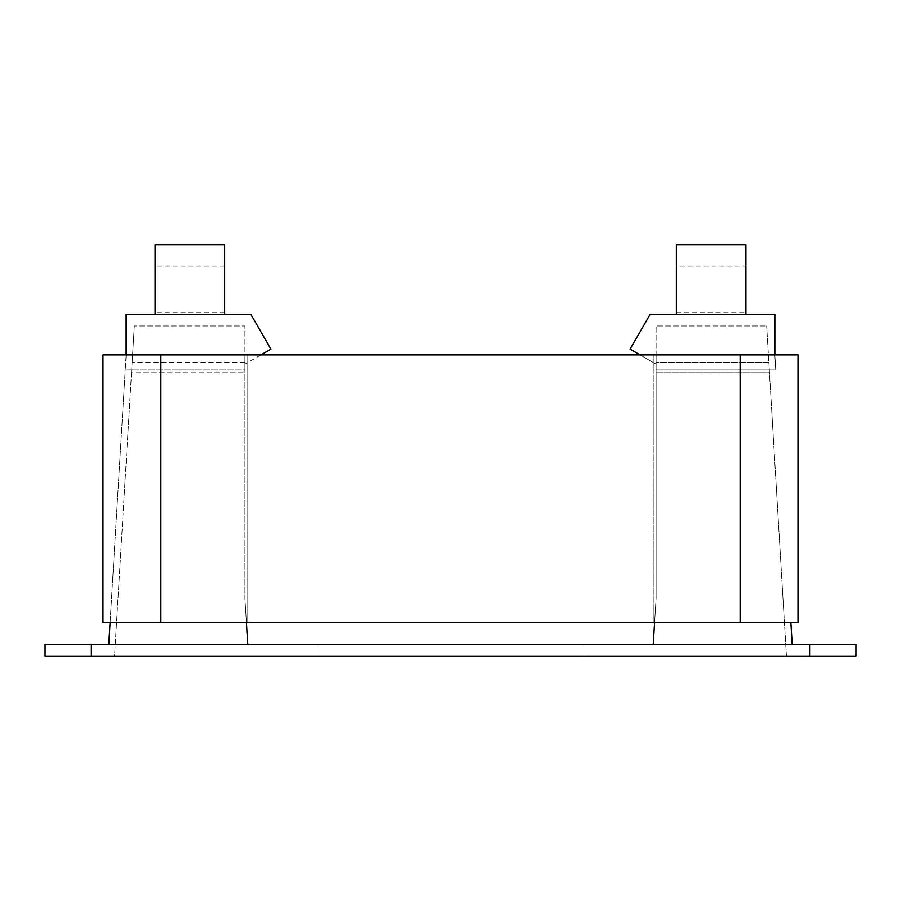 <?xml version="1.0" encoding="UTF-8"?>
<svg xmlns="http://www.w3.org/2000/svg" width="901" height="901" viewBox="0 0 901 901"><rect width="100%" height="100%" fill="white"/><g stroke="black" fill="none" stroke-linecap="round" stroke-linejoin="round"><path stroke-width="0.68" stroke-dasharray="4.5 3.38" d="M160.896 622.523L798.027 622.523L653.225 622.523L653.225 354.926L653.225 622.523L798.027 622.523L798.027 354.926L102.973 354.926L247.775 354.926L102.973 354.926L102.973 622.523L160.896 622.523L160.896 354.926M247.775 622.523L102.973 622.523L102.973 354.926L102.973 622.523L247.775 622.523L247.775 354.926L247.775 622.523M740.104 622.523L740.104 354.926M798.027 622.523L798.027 354.926L798.027 622.523M247.775 644.542L108.784 644.542L317.862 644.542L317.862 656.119L114.551 656.119L131.535 372.834L244.881 372.834L244.881 598.196L247.775 644.542L244.881 598.196L244.881 372.834L131.535 372.834L134.339 325.971L114.551 656.119L317.862 656.119L317.862 644.542L247.775 644.542L244.881 598.196L246.401 622.523M654.599 622.523L656.119 598.196L656.119 354.926L656.119 598.196L656.119 354.926L774.86 354.926L656.119 354.926L656.119 364.195L656.119 325.971L766.661 325.971L656.119 325.971L656.119 362.45L768.846 362.45L766.661 325.971L768.846 362.45L656.119 362.45L656.119 372.834L769.465 372.834L768.846 362.45L786.449 656.119L583.138 656.119L583.138 644.542L583.138 656.119L786.449 656.119L769.465 372.834L656.119 372.834L656.119 598.196L653.225 644.542L656.119 598.196L653.225 644.542L792.216 644.542L653.225 644.542M244.881 362.45L132.154 362.45L244.881 362.45L244.881 325.971L134.339 325.971L244.881 325.971L244.881 362.45M260.918 354.926L244.881 364.195L244.881 372.834L244.881 354.926L126.14 354.926L125.239 369.984L126.14 354.926L244.881 354.926L244.881 369.984L125.239 369.984L108.784 644.542M745.904 314.381L676.392 314.381L745.904 314.381L745.904 244.881L745.904 265.93L676.392 265.93L676.392 244.881L745.904 244.881L676.392 244.881L745.904 244.881L745.904 312.354L745.904 265.93M676.392 314.381L676.392 244.881L676.392 266.065L745.904 266.065M774.86 354.926L775.761 369.984L656.119 369.984L775.761 369.984L774.86 354.926L774.86 314.381L650.117 314.381L630.058 349.137L656.119 364.195L640.082 354.926M790.898 622.523L792.216 644.542M809.616 644.542L855.95 644.542L855.95 656.119L809.616 656.119L809.616 644.542L45.05 644.542L45.05 656.119L809.616 656.119M224.608 244.881L155.096 244.881L224.608 244.881L155.096 244.881L155.096 314.381L224.608 314.381L224.608 244.881M224.608 314.381L155.096 314.381M224.608 265.93L155.096 265.93L155.096 244.881L155.096 312.354L155.096 265.93M224.608 266.065L155.096 266.065M110.102 622.523L125.239 369.984L244.881 369.984L244.881 598.196L244.881 354.926L244.881 364.195L270.942 349.137L250.883 314.381L126.14 314.381L126.14 354.926M91.384 656.119L91.384 644.542M676.392 312.354L745.904 312.354M224.608 312.354L155.096 312.354"/><path stroke-width="1.35" d="M102.973 354.926L798.027 354.926L798.027 622.523L102.973 622.523L102.973 354.926M740.104 622.523L740.104 354.926M160.896 622.523L160.896 354.926M246.401 622.523L247.775 644.542M91.384 644.542L45.05 644.542L45.05 656.119L91.384 656.119L91.384 644.542L855.95 644.542L855.95 656.119L91.384 656.119M654.599 622.523L653.225 644.542M745.904 314.381L745.904 244.881L676.392 244.881L676.392 314.381M774.86 354.926L774.86 314.381L650.117 314.381L630.058 349.137L640.082 354.926M790.898 622.523L792.216 644.542M155.096 314.381L155.096 244.881L224.608 244.881L224.608 314.381M260.918 354.926L270.942 349.137L250.883 314.381L126.14 314.381L126.14 354.926M108.784 644.542L110.102 622.523M809.616 656.119L809.616 644.542"/></g></svg>
